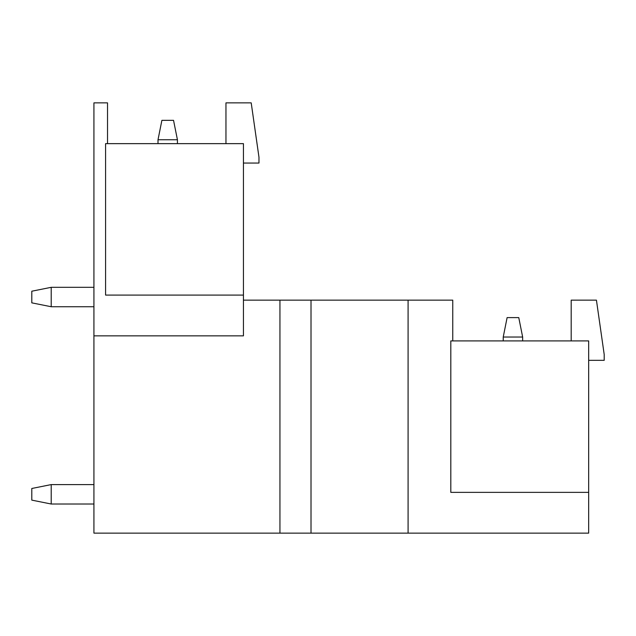 <?xml version="1.0" encoding="UTF-8"?>
<svg xmlns="http://www.w3.org/2000/svg" width="636" height="636" viewBox="0 0 636 636"><rect width="100%" height="100%" fill="white"/><g stroke="black" fill="none" stroke-linecap="round" stroke-linejoin="round"><path stroke-width="0.95" d="M571.192 340.912L571.192 300.136L596.433 300.136L604.2 354.506L604.2 360.326L588.666 360.326M588.666 492.359L588.666 340.912L450.813 340.912L450.813 492.359L588.666 492.359L588.666 533.135L408.089 533.135L408.089 300.136L452.752 300.136L452.752 340.912M408.089 300.136L311.012 300.136L311.012 533.135L93.929 533.135L93.929 335.864L243.437 335.864L243.437 143.641L105.584 143.641L105.584 295.088L243.437 295.088M311.012 300.136L279.943 300.136L279.943 533.135M408.089 533.135L311.012 533.135M93.929 335.864L93.929 102.865L107.524 102.865L107.524 143.641M225.963 143.641L225.963 102.865L251.204 102.865L258.971 157.227L258.971 163.054L243.437 163.054M243.437 300.136L279.943 300.136M503.235 340.912L503.235 337.024L522.649 337.024L522.649 340.912M522.649 337.024L518.769 317.61L507.115 317.61L503.235 337.024M51.214 504.014L51.214 484.592L31.8 488.48L31.8 500.127L51.214 504.014L93.929 504.014M51.214 484.592L93.929 484.592M177.428 143.641L177.428 139.753L158.006 139.753L158.006 143.641M177.428 139.753L173.541 120.339L161.894 120.339L158.006 139.753M51.214 287.321L31.8 291.209L31.8 302.855L51.214 306.735L51.214 287.321L93.929 287.321M51.214 306.735L93.929 306.735"/></g></svg>
